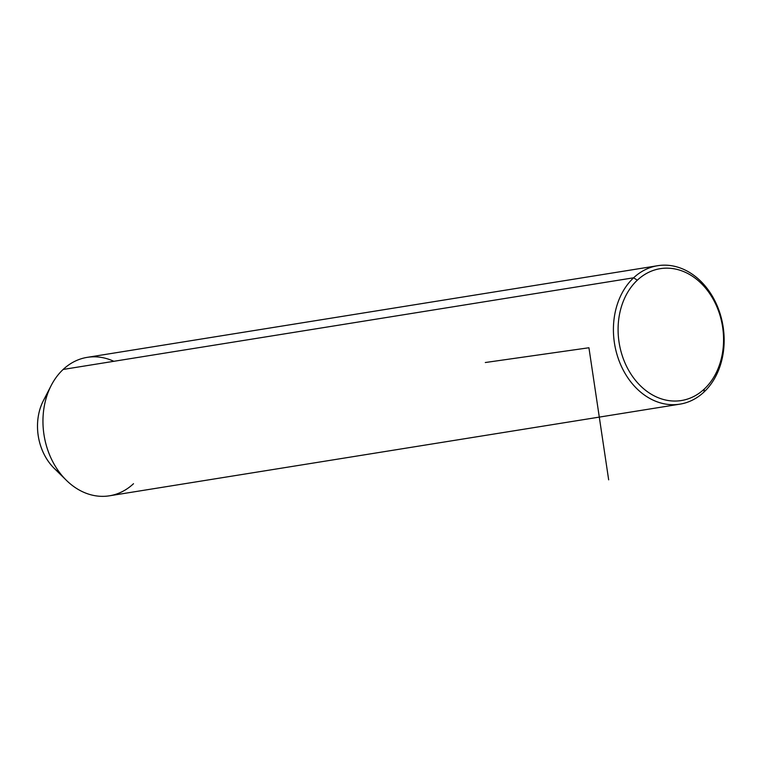 <?xml version="1.0" encoding="UTF-8"?>
<svg xmlns="http://www.w3.org/2000/svg" width="762" height="762" viewBox="0 0 762 762"><rect width="100%" height="100%" fill="white"/><g stroke="black" fill="none" stroke-linecap="round" stroke-linejoin="round"><path stroke-width="1.14" d="M66.427 480.355L54.264 468.411A50.082 39.243 -99.1 0 1 43.377 400.66L51.187 385.505A70.114 54.95 80.9 0 0 66.427 480.355A70.114 54.95 80.9 0 0 133.502 483.718M113.833 361.302A70.114 54.95 80.9 0 0 63.151 369.446A70.114 54.95 80.9 0 0 51.187 385.505M47.463 394.154A50.082 39.243 80.9 0 0 60.179 473.297M633.613 277.797A70.114 54.95 80.9 0 0 618.801 360.045A70.114 54.95 80.9 0 0 679.904 404.155A70.114 54.95 80.9 0 0 703.955 392.068A70.114 54.95 80.9 0 0 718.766 309.81A70.114 54.95 80.9 0 0 657.663 265.709A70.114 54.95 80.9 0 0 633.613 277.797L63.151 369.446L633.613 277.797A70.114 54.95 -99.1 0 1 711.556 294.884A70.114 54.95 -99.1 0 1 703.955 392.068L704.326 389.02A66.77 52.33 -99.1 0 1 630.098 372.742A66.77 52.33 -99.1 0 1 637.327 280.187A66.77 52.33 -99.1 0 1 711.565 296.466A66.77 52.33 -99.1 0 1 704.326 389.02A66.77 52.33 80.9 0 0 711.565 296.466A66.77 52.33 80.9 0 0 637.327 280.187L633.613 277.797L637.327 280.187A66.77 52.33 80.9 0 0 630.098 372.742A66.77 52.33 80.9 0 0 704.326 389.02L703.955 392.068A70.114 54.95 -99.1 0 1 626.012 374.971A70.114 54.95 -99.1 0 1 633.613 277.797M679.904 404.155L109.452 495.805A70.114 54.95 -99.1 0 1 48.349 451.695A70.114 54.95 -99.1 0 1 63.151 369.446A70.114 54.95 -99.1 0 1 87.211 357.359L657.663 265.709M485.308 362.522L588.931 347.758L608.667 479.831"/></g></svg>
